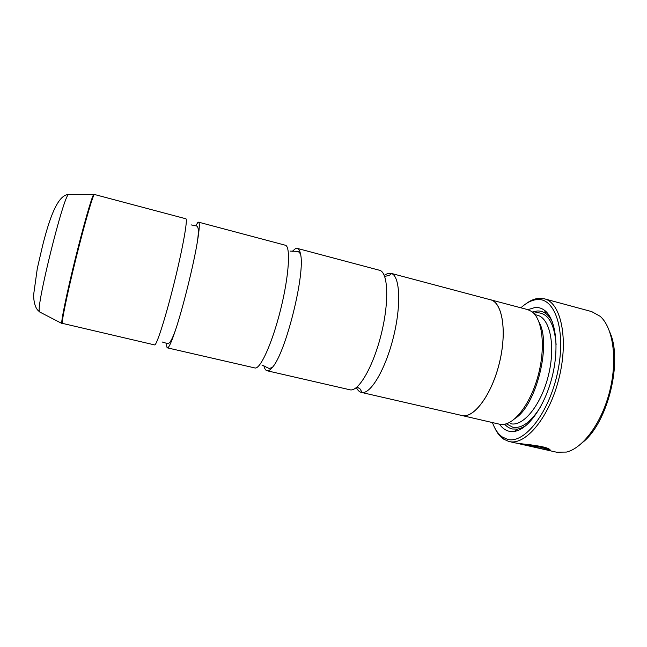 <?xml version="1.0" encoding="UTF-8"?>
<svg xmlns="http://www.w3.org/2000/svg" width="647" height="647" viewBox="0 0 647 647"><rect width="100%" height="100%" fill="white"/><g stroke="black" fill="none" stroke-linecap="round" stroke-linejoin="round"><path stroke-width="0.97" d="M195.823 225.835L197.667 222.689L198.572 222.164C199.834 222.633 199.462 229.022 197.456 241.323C193.663 264.68 182.939 307.98 175.394 330.407C171.471 342.069 168.835 347.892 167.484 347.876L167.436 347.868C166.837 347.698 166.594 346.185 166.716 343.339M292.185 251.448L295.436 248.658L297.329 248.416C298.752 248.804 299.796 250.591 300.451 253.794C305.78 272.444 285.715 353.44 272.306 367.447C270.284 369.906 268.562 371.014 267.138 370.771L267.025 370.747C265.585 370.375 264.542 368.685 263.895 365.66M384.205 275.242L388.127 273.285L391.67 273.56C400.024 276.69 401.334 305.424 393.433 337.136C385.62 368.879 371.038 393.675 362.191 392.543L361.406 392.422C359.368 391.928 357.694 390.311 356.376 387.569M548.106 448.614L545.987 448.387C542.833 446.964 537.56 445.759 530.176 444.772M517.932 443.421L519.298 443.81C524.757 444.821 541.976 446.543 545.866 448.961L549.602 449.35C545.186 445.759 522.736 444.214 515.974 443.058L508.744 441.432L503.479 439.062C500.05 436.685 497.195 433.078 494.923 428.241M545.987 448.387L545.866 448.961M532.279 446.438L536.743 446.697L528.526 445.686L549.157 450.53L550.548 450.021L546.861 449.867L532.279 446.438M534.956 446.349L534.859 446.818M492.448 422.58C494.834 429.268 498.15 434.088 502.404 437.048L507.523 439.329C524.385 444.295 549.481 412.543 557.803 371.402C566.351 330.285 554.875 297.086 536.719 299.618L536.436 299.642C531.3 300.281 526.116 302.998 520.884 307.794M525.712 303.944C529.982 300.726 534.187 298.865 538.336 298.364L544.353 298.801C560.909 302.529 568.859 338.81 559.016 378.155C549.36 417.55 525.388 445.92 509.003 441.489M489.464 299.504L527.726 309.614L531.68 311.49C542.097 318.542 545.68 345.401 538.757 373.141C531.931 400.905 516.225 422.984 503.722 424.351L499.597 424.222L460.793 415.253M527.887 309.654L535.069 307.479C538.441 307.228 541.555 308.142 544.402 310.228C555.652 318.219 559.606 346.929 552.231 376.473C544.96 406.049 528.065 429.592 514.389 431.412L509.205 431.282C505.412 430.401 502.185 428.047 499.508 424.206M532.408 312.048L537.067 311.005C540.294 310.786 543.27 311.684 545.995 313.698C548.535 315.599 550.694 318.429 552.489 322.198M527.127 424.594C523.779 427.093 520.544 428.589 517.414 429.09L512.44 428.985C509.504 428.346 506.892 426.745 504.628 424.206M62.419 323.751C61.069 323.743 67.183 293.843 76.039 258.161C84.878 222.471 93.354 193.534 94.462 194.48L185.843 218.775C188.002 218.726 182.883 247.752 174.278 282.504C165.689 317.256 156.606 345.66 154.633 344.924L61.764 323.209C61.182 320.386 67.142 291.651 75.392 258.363C83.633 225.067 91.769 196.874 93.605 194.65L94.009 194.48M198.572 222.164L285.278 245.213C290.81 246.095 289.144 275.153 280.79 308.894C272.492 342.651 260.369 369.477 254.983 367.973L167.436 347.868M490.515 299.723C502.436 302.351 507.24 331.369 499.387 363.064C491.671 394.791 473.911 418.552 462.055 415.6L461.829 415.552M297.329 248.416L379.482 270.26C388.046 271.975 389.454 301.025 381.334 333.812C373.311 366.614 358.495 392.001 350.043 389.809L267.025 370.747M390.909 273.301L490.499 299.779C502.412 302.408 507.208 331.393 499.363 363.056C491.655 394.751 473.911 418.488 462.071 415.544L361.406 392.422M539.088 322.238C551.6 343.84 536.444 405.038 515.287 418.31M609.992 332.607C622.948 361.301 607.687 422.903 582.842 442.233M556.606 452.204L566.465 452.067C583.076 448.201 601.985 422.548 609.822 390.739C617.739 358.956 612.984 327.439 600.101 316.262L591.73 311.619L544.353 298.801M550.581 450.053L549.279 449.956L549.157 450.53M549.279 449.956L548.381 449.754M532.198 446.106L531.365 445.92L531.252 446.495M62.039 323.549L39.742 312.024M537.309 315.218L534.915 314.579L537.309 315.218C549.942 318.081 555.797 345.563 548.486 375.139C541.337 404.755 523.391 426.753 510.774 423.761L510.443 423.688M533.694 313.213L536.711 312.703C547.912 312.671 554.374 323.265 556.105 344.479M540.722 406.575C531.227 421.868 521.919 428.759 512.804 427.255L506.31 423.769M69.213 194.488L68.509 194.48C63.471 195.823 35.658 308.101 39.483 311.644C35.82 309.242 33.854 303.726 33.579 295.089L37.316 268.408L42.613 245.561C49.334 218.929 57.486 194.982 68.509 194.48L94.462 194.48M162.082 341.964L166.57 343.314C168.77 344.244 170.792 342.999 175.394 330.407M261.922 365.021L269.201 368.507L272.306 367.447M357.047 387.011L360.047 388.92L362.191 392.543M391.67 273.56L390.101 274.732C391.467 274.611 385.046 276.811 384.536 276.051M300.451 253.794L298.202 251.408L290.139 251.101M197.456 241.323C199.268 228.035 198.055 225.989 195.685 225.795L191.075 224.889M502.404 437.048L503.479 439.062M536.436 299.642L538.336 298.364M545.995 313.698L544.402 310.228M517.414 429.09L514.389 431.412M519.298 443.81L556.889 452.277M550.096 450.069L549.982 450.644M532.23 445.961L532.133 446.438"/></g></svg>
